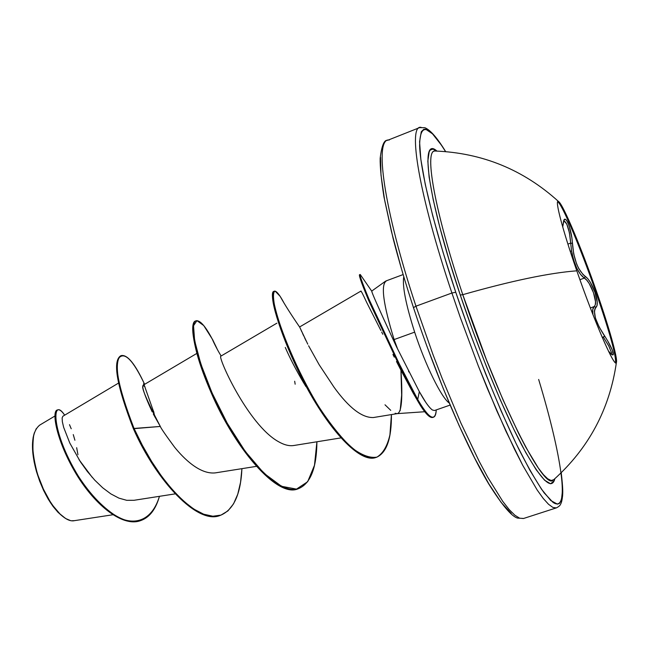 <?xml version="1.0" encoding="UTF-8"?>
<svg xmlns="http://www.w3.org/2000/svg" width="649" height="649" viewBox="0 0 649 649"><rect width="100%" height="100%" fill="white"/><g stroke="black" fill="none" stroke-linecap="round" stroke-linejoin="round"><path stroke-width="0.97" d="M557.637 201.766C561.815 203.259 580.774 248.47 596.001 292.415L596.747 292.147C610.101 330.349 619.17 363.213 615.901 362.84C612.997 364.551 593.332 318.708 576.807 270.82C549.443 272.888 511.428 280.839 462.778 294.678C511.428 280.839 549.443 272.888 576.807 270.82C562.269 229.105 554.287 198.091 558.538 201.547C562.934 203.827 581.674 248.656 596.747 292.147C609.865 330.244 616.445 353.543 616.477 362.037C616.006 371.212 594.914 323.348 576.807 270.82C562.748 230.468 554.7 199.795 558.221 201.409C561.985 201.62 581.269 247.464 596.747 292.147L596.001 292.415C581.609 250.912 563.778 207.867 558.432 202.423M608.47 351.109C616.68 361.225 613.703 349.568 604.657 336.133C595.336 321.677 592.464 312.08 596.042 307.334C597.972 305.298 597.615 300.3 594.963 292.342L596.001 292.415L594.963 292.342L590.339 282.291L587.726 278.599L583.029 274.559L578.535 268.199L576.547 263.818L573.667 253.694L571.858 237.696L569.343 226.574L567.802 222.502L566.293 219.979L564.979 219.24L563.94 220.4L562.659 226.761L563.283 223.329C564.216 211.217 571.68 227.888 572.418 243.407L570.682 243.091L567.916 244.113L570.682 243.091L571.566 250.863L570.244 251.35L571.566 250.863C574.227 264.727 578.486 273.805 584.335 278.096L586.704 280.117L589.178 283.491L593.494 292.715L595.514 301.696L595.303 304.811L594.241 306.571L590.363 307.951L594.241 306.571C592.707 307.731 592.269 310.4 592.926 314.57L592.74 309.565L594.241 306.571L596.042 307.334L594.241 306.571M558.635 201.612C523.548 169.754 482.402 152.896 435.179 151.022L435.536 151.03C423.675 147.931 434.149 209.732 462.778 294.678L486.409 359.692L502.926 399.606L518.616 433.362L525.804 447.226L538.289 467.97L543.416 474.646L547.715 478.808L551.155 480.479L553.711 479.725M434.757 151.063C424.073 150.617 434.903 211.955 462.778 294.678L460.271 295.019C427.732 198.489 419.408 134.87 436.939 151.079L432.997 149.1L430.287 150.033L429.192 151.736L427.829 161.074L429.119 177.104L433.151 199.462L439.86 227.41L449.035 259.762L460.271 295.019L473.024 331.412L486.645 367.066L500.436 400.157L513.692 429.086L525.787 452.58L536.196 469.771L544.552 480.195L550.595 483.781L554.23 480.787L554.846 478.719C551.731 491.179 540.682 479.936 521.691 444.987C503.186 409.811 479.157 351.425 460.271 295.019L462.778 294.678C497.256 398.729 543.87 491.09 553.126 480.146M538.654 379.454C561.685 455.411 570.593 514.186 553.062 502.423L544.13 492.867C536.812 482.377 528.335 467.71 518.689 448.873C498.683 408.099 475.182 349.819 455.752 292.253L451.907 293.015L460.271 317.393L478.248 365.752L487.521 388.873L505.814 430.952L522.729 465.309L537.218 490.068L543.302 498.521L548.535 504.289L552.851 507.404L556.242 507.907L552.851 507.404L548.535 504.289L543.302 498.521L537.218 490.068L522.729 465.309L514.519 449.238L496.769 410.728L478.248 365.752L460.271 317.393L451.907 293.015L415.968 306.182L413.478 307.626L415.968 306.182L433.021 354.662L442.172 378.456L460.895 423.043L479.076 461.139L487.569 477.007L502.748 501.361L509.222 509.627L514.86 515.217L519.598 518.17L523.41 518.527L519.598 518.17L514.86 515.217L509.222 509.627L502.748 501.361L487.569 477.007L479.076 461.139L460.895 423.043L442.172 378.456L433.021 354.662L415.968 306.182L451.907 293.015C418.808 194.522 407.402 123.983 421.144 127.374C407.402 123.983 418.808 194.522 451.907 293.015L455.752 292.253C434.043 227.288 420.536 171.19 419.627 146.033C419.806 122.361 428.454 124.219 445.571 151.598L441.312 145.019L432.534 133.856L425.72 129.208L423.846 129.248L421.29 131.706L419.579 141.75L420.852 159.411L425.257 184.357L432.729 215.752L443.048 252.299L455.752 292.253L470.217 333.537L485.679 373.962L501.312 411.401L516.296 443.989L529.909 470.274L541.558 489.289L550.831 500.582L557.467 504.151L559.479 503.389L561.377 500.338L562.586 489.792L561.166 472.821M74.489 520.652L72.071 520.758M70.019 520.384L66.076 518.713L62.718 516.426M60.308 514.341L52.577 505.279M50.208 501.742L43.361 489.046L36.49 471.62C43.71 494.481 53.194 509.952 64.924 518.024M386.512 280.822C380.549 284.173 383.08 303.756 394.113 339.573L414.654 332.142C425.387 365.103 441.344 397.529 449.205 403.045C441.344 397.529 425.387 365.103 414.654 332.142C405.876 304.632 402.234 286.152 403.743 276.717C402.234 286.152 405.876 304.632 414.654 332.142L394.113 339.573C383.356 304.77 380.679 285.219 386.082 280.92M308.591 345.763L319.113 364.665L334.008 387.177C348.894 407.799 362.028 417.924 373.41 417.534L397.326 413.616C401.65 412.569 402.851 398.097 400.936 370.181L413.186 393.124L400.936 370.181L401.65 395.087L400.157 410.639M397.026 413.64L395.152 413.267M390.747 410.355L385.003 404.798M385.506 281.204L371.715 291.085L372.039 291.977M375.812 301.404L384.021 319.762M361.014 275.638L360.276 274.543C359.254 274.349 362.101 282.469 368.827 298.881L399.305 363.927L417.737 399.492L419.327 391.615L396.653 347.077L393.31 339.906L396.653 347.077L394.113 339.573L397.78 349.413M408.489 371.041L409.032 372.112M425.582 402.047L419.327 391.615C424.624 401.317 428.973 407.442 432.364 409.981L434.489 410.517L450.073 405.106M389.319 140.014C373.954 137.32 383.405 208.191 415.968 306.182C383.405 208.191 373.954 137.32 389.319 140.014M118.475 383.121L62.872 416.244L62.134 417.956L62.353 421.72L63.659 427.358L69.808 443.072L80.525 461.983L87.307 471.425L94.786 480.187L102.729 487.813L110.874 493.905L118.945 498.14L126.709 500.314L133.929 500.306L175.198 493.865M196.874 353.389L143.178 385.182C141.66 386.617 144.662 395.509 152.191 411.855M153.294 414.013L160.327 426.45C160.806 428.032 165.511 434.879 174.443 447.007C183.586 458.389 199.843 474.662 215.411 472.87L256.396 466.363M276.888 323.17L220.993 356.074C216.579 354.524 247.529 424.616 278.494 441.685C284.181 444.954 289.3 446.228 293.859 445.498L340.863 437.913M307.772 344.165L299.773 327.274M300.114 328.013L300.536 328.962M301.047 330.114L301.858 331.907M302.531 333.375L303.748 335.979M304.568 337.699L306.117 340.879M400.936 370.181L396.49 361.501L400.936 370.181M394.276 357.12L392.929 354.451M380.866 330.438L366.628 302.312C362.613 293.616 360.755 290.071 361.031 291.677L360.982 291.052M361.014 291.028L299.595 326.974M303.197 382.083C295.774 369.443 289.803 357.899 285.276 347.45C289.803 357.899 295.782 369.443 303.197 382.083L305.963 386.626M208.686 386.942L200.022 363.821M54.889 416.041L39.8 425.046C31.566 431.585 30.568 447.039 36.798 471.385C44.521 499.195 63.237 523.305 74.335 520.676L112.756 514.771M77.953 454.738L76.671 447.688M74.911 440.241L73.256 434.579M71.22 428.762L69.5 424.665M79.024 459.679L92.272 477.413M154.851 416.95L153.578 411.198M145.027 386.934L144.8 386.577C139.275 382.642 144.451 395.939 160.327 426.45L134.043 428.454C119.44 391.663 114.402 368.161 118.921 357.948C124.616 351.45 133.183 360.244 144.622 384.33C135.284 364.113 127.52 354.524 121.322 355.571C113.056 360.803 117.299 385.1 134.043 428.454L133.378 428.697C116.642 385.344 112.415 361.047 120.69 355.806L121.322 355.571M159.443 496.323C152.848 518.235 137.58 526.388 118.84 517.675C104.189 509.035 90.706 495.228 78.399 476.244C50.224 430.287 52.058 395.882 64.673 415.173C61.85 411.068 59.53 409.3 57.712 409.852C52.277 411.255 56.852 439.3 75.203 470.979C93.342 502.602 122.093 527.394 141.028 520.466C149.668 517.269 155.809 509.222 159.443 496.323M154 412.813L144.062 384.662M141.028 520.466L140.411 520.676C121.46 527.613 92.702 502.829 74.562 471.206C56.22 439.535 51.66 411.49 57.104 410.079L57.712 409.852M57.42 409.998C51.604 410.484 55.733 438.391 74.173 470.533C92.385 502.61 121.631 527.921 140.719 520.571M121.014 355.701C112.309 360.3 116.431 384.63 133.378 428.697C156.312 480.925 197.718 525.276 220.141 515.395L220.782 515.176C198.375 525.049 156.977 480.69 134.043 428.454L142.309 445.23L151.663 461.504L161.812 476.593L172.431 489.865L183.172 500.809L193.694 509.019L203.681 514.203L212.864 516.231L221.009 515.095L227.945 510.893L233.559 503.835L237.761 494.205L240.544 482.353L241.923 468.667C240.73 494.173 233.681 509.676 220.782 515.176M380.549 157.155L380.995 175.019L384.622 200.079L391.428 231.49L401.212 267.948M427.853 348.716L443.348 388.792L459.216 425.841L474.63 458.007L488.827 483.878L501.198 502.504L511.266 513.44M393.31 339.906C378.724 308.356 371.536 292.115 371.747 291.174L360.276 274.543M293.924 445.49C289.349 446.236 284.205 444.971 278.494 441.685M160.327 426.45L133.378 428.697C156.425 481.201 198.091 525.633 220.457 515.282M217.456 349.681L212.645 339.646L203.745 325.571L196.931 320.63L193.532 325.725L194.635 340.652L200.809 363.919L211.963 392.71L227.247 423.229L245.192 451.331L263.916 473.259L281.552 486.304L296.504 489.111L307.658 481.72L314.481 465.301L316.915 441.782C316.655 467.759 310.628 483.335 298.84 488.502C280.165 495.739 246.369 460.798 221.958 413.47C197.377 366.198 188.47 322.78 196.063 320.784C201.003 319.9 208.134 329.538 217.456 349.681M283.718 302.434L280.149 296.342L275.16 291.158C273.099 291.782 272.937 296.844 274.681 306.328C279.897 328.605 296.601 370.344 318.683 406.55C329.846 423.521 340.709 437.126 351.279 447.372C361.258 455.079 369.816 458.332 376.947 457.123C383.064 453.383 387.388 445.952 389.927 434.822L391.428 414.581C391.607 438.424 386.699 452.637 376.688 457.221C360.682 463.581 329.441 429.662 304.665 382.026C280.1 334.543 269.124 292.31 274.349 291.166C276.247 290.647 279.37 294.395 283.718 302.434M196.063 320.784L195.414 321.028C187.804 323.032 196.696 366.45 221.268 413.713C245.679 461.041 279.492 495.966 298.183 488.729L298.84 488.502M274.349 291.166L273.691 291.417C268.443 292.569 279.403 334.803 303.959 382.277C328.735 429.914 359.984 463.816 376.006 457.448L376.688 457.221M360.203 275.647L359.481 274.754C358.84 275.525 361.891 284.067 368.648 300.382L398.843 364.706L417.023 399.743L417.737 399.492L399.565 364.446L369.354 300.114C362.596 283.808 359.53 275.265 360.154 274.503L359.481 274.754M295.157 384.2L294.67 381.231M381.693 332.069L382.788 334.259M419.327 391.615L417.737 399.492L417.023 399.743L413.186 393.124L417.023 399.743L399.094 365.209L369.167 301.574C362.385 285.39 359.132 276.482 359.416 274.86M314.197 400.628C291.036 361.753 274.795 316.631 272.775 300.041C272.028 294.338 272.458 291.433 274.04 291.344M298.516 488.616C277.383 499.073 234.435 447.542 211.014 392.353C204.954 378.448 200.371 365.906 197.239 354.711C191.739 333.57 191.236 322.31 195.747 320.931M417.737 399.492C429.07 418.865 435.236 422.337 436.242 409.908C436.087 414.159 435.179 416.593 433.516 417.185C430.133 418.021 424.868 412.123 417.737 399.492M433.191 417.266C430.538 418.564 426.369 414.792 420.682 405.95L417.023 399.743C424.162 412.366 429.427 418.264 432.818 417.429M413.186 393.124L415.401 396.945M34.421 432.664C31.257 442.05 31.947 455.03 36.49 471.62L36.798 471.385C33.067 460.19 32.036 448.135 33.707 435.211M34.137 433.573L36.287 428.6M34.421 432.656L33.14 437.45L32.466 444.614L32.807 452.921L34.162 462.047L36.49 471.62L39.694 481.234L43.629 490.498L48.148 499.008L53.048 506.431L58.126 512.459L65.265 518.226M603.383 337.172L604.657 336.133L602.321 337.537L603.383 337.172L608.843 346.12L611.545 352.805L611.512 354.094M610.019 352.821L612.161 354.662L613.264 354.743L612.291 350.054L607.764 341.066L599.116 326.918L595.401 318.042L594.403 311.106L594.938 308.778L597.088 305.46L597.234 302.093L594.963 292.342C592.034 284.311 588.797 278.981 585.252 276.352L584.335 278.096L579.922 279.687L584.335 278.096L580.506 274.381L576.726 268.118L573.619 259.933L571.566 250.863M570.682 243.091C569.546 230.249 567.323 222.834 564.005 220.855L566.764 224.019L569.416 232.731L570.682 243.091L572.418 243.407C573.74 259.535 578.016 270.519 585.252 276.352L584.335 278.096C589.779 280.741 597.129 299.132 595.295 304.843M563.3 223.702L563.867 220.887M596.001 292.415C609.638 332.069 616.161 355.514 615.56 362.75C616.161 355.514 609.638 332.069 596.001 292.415M616.436 362.231C609.695 409.138 588.716 448.354 553.516 479.887L553.792 479.652M445.66 151.606C437.329 137.986 430.409 130.019 424.892 127.715L419.595 127.618L387.558 140.338C384.167 139.673 381.709 145.652 380.176 158.259C379.965 166.322 381.223 179.189 383.948 196.874L393.132 238.572C398.713 260.144 405.503 283.167 413.478 307.634C435.925 375.755 466.144 446.098 488.665 483.821C501.977 505.019 511.59 516.442 517.513 518.089L523.621 518.462L556.428 507.859C558.943 506.569 560.379 505.246 560.72 503.875C561.458 502.845 562.083 500.152 562.602 495.795C562.805 492.494 563.113 488.973 561.231 472.756M424.714 411.734L397.237 413.624M144.11 384.63L143.559 383.819L143.891 384.76M385.993 280.944L403.102 274.576M299.724 327.185C291.263 314.887 284.741 304.608 280.149 296.342M221.163 355.977C217.326 350.2 211.566 338.121 212.645 339.646M217.983 405.455L217.593 404.822M433.548 417.177L432.851 417.421M611.569 354.257L608.438 351.052M562.724 226.972L563.308 223.645"/></g></svg>
